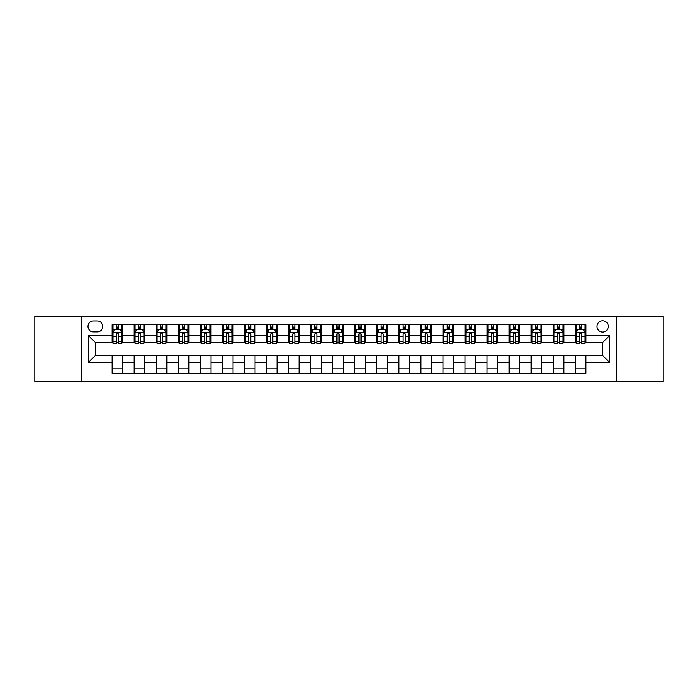 <?xml version="1.0" encoding="UTF-8"?>
<svg xmlns="http://www.w3.org/2000/svg" width="698" height="698" viewBox="0 0 698 698"><rect width="100%" height="100%" fill="white"/><g stroke="black" fill="none" stroke-linecap="round" stroke-linejoin="round"><path stroke-width="1.05" d="M602.662 320.766A5.645 5.645 0 0 0 597.017 326.411A5.645 5.645 0 0 0 602.662 332.056A5.645 5.645 0 0 0 608.307 326.411A5.645 5.645 0 0 0 602.662 320.766M616.779 381.649L663.1 381.649L663.1 316.351L616.779 316.351L616.779 381.649L81.221 381.649L81.221 316.351L34.9 316.351L34.9 381.649L81.221 381.649M93.392 331.882L97.275 331.882A5.471 5.471 0 0 0 102.746 326.411A5.471 5.471 0 0 0 97.275 320.94L93.392 320.94A5.471 5.471 0 0 0 87.931 326.411A5.471 5.471 0 0 0 93.392 331.882M616.779 316.351L81.221 316.351M112.099 362.585L88.28 362.585L88.28 335.415L112.099 335.415L112.099 342.474L95.338 342.474L95.338 355.526L112.099 355.526L112.099 373.264L585.901 373.264L585.901 355.526L602.662 355.526L602.662 342.474L585.901 342.474L585.901 335.415L609.72 335.415L609.72 362.585L585.901 362.585M585.901 335.415L585.901 324.736L112.099 324.736L112.099 335.415M575.309 324.736L575.309 342.474L576.19 342.474M579.549 342.474L581.661 342.474M585.02 342.474L585.901 342.474M575.309 342.474L562.954 342.474M553.252 324.736L553.252 342.474L554.133 342.474M557.493 342.474L559.604 342.474M553.252 342.474L540.898 342.474M531.195 324.736L531.195 342.474L532.077 342.474M535.427 342.474L537.547 342.474M531.195 342.474L518.841 342.474M509.139 324.736L509.139 342.474L510.02 342.474M513.37 342.474L515.49 342.474M509.139 342.474L496.784 342.474M487.082 324.736L487.082 342.474L487.963 342.474M491.313 342.474L493.434 342.474M487.082 342.474L474.727 342.474M465.025 324.736L465.025 342.474L465.906 342.474M469.257 342.474L471.377 342.474M465.025 342.474L452.67 342.474M442.968 324.736L442.968 342.474L443.849 342.474M447.2 342.474L449.32 342.474M442.968 342.474L430.614 342.474M420.911 324.736L420.911 342.474L421.793 342.474M425.143 342.474L427.263 342.474M420.911 342.474L408.557 342.474M398.846 324.736L398.846 342.474L399.736 342.474M403.086 342.474L405.206 342.474M398.846 342.474L386.5 342.474M376.789 324.736L376.789 342.474L377.679 342.474M381.029 342.474L383.141 342.474M376.789 342.474L364.443 342.474M354.732 324.736L354.732 342.474L355.614 342.474M358.973 342.474L361.084 342.474M354.732 342.474L342.386 342.474M332.676 324.736L332.676 342.474L333.557 342.474M336.916 342.474L339.027 342.474M332.676 342.474L320.321 342.474M310.619 324.736L310.619 342.474L311.5 342.474M314.859 342.474L316.971 342.474M310.619 342.474L298.264 342.474M288.562 324.736L288.562 342.474L289.443 342.474M292.794 342.474L294.914 342.474M288.562 342.474L276.207 342.474M266.505 324.736L266.505 342.474L267.386 342.474M270.737 342.474L272.857 342.474M266.505 342.474L254.151 342.474M244.448 324.736L244.448 342.474L245.33 342.474M248.68 342.474L250.8 342.474M244.448 342.474L232.094 342.474M222.392 324.736L222.392 342.474L223.273 342.474M226.623 342.474L228.743 342.474M222.392 342.474L210.037 342.474M200.335 324.736L200.335 342.474L201.216 342.474M204.566 342.474L206.687 342.474M200.335 342.474L187.98 342.474M178.278 324.736L178.278 342.474L179.159 342.474M182.51 342.474L184.63 342.474M178.278 342.474L165.923 342.474M156.212 324.736L156.212 342.474L157.102 342.474M160.453 342.474L162.573 342.474M156.212 342.474L143.867 342.474M134.156 324.736L134.156 342.474L135.046 342.474M138.396 342.474L140.507 342.474M134.156 342.474L121.81 342.474M112.099 342.474L112.98 342.474M116.339 342.474L118.451 342.474M112.099 355.526L122.691 355.526L122.691 373.264M585.901 355.526L122.691 355.526M122.691 324.736L122.691 342.474M112.099 329.151L112.98 329.151M116.339 329.151L118.451 329.151M121.81 329.151L122.691 329.151M112.099 368.849L122.691 368.849M134.156 355.526L134.156 373.264M144.748 324.736L144.748 342.474M134.156 329.151L135.046 329.151M138.396 329.151L140.507 329.151M143.867 329.151L144.748 329.151M144.748 355.526L144.748 373.264M134.156 368.849L144.748 368.849M156.212 355.526L156.212 373.264M166.805 355.526L166.805 373.264M156.212 368.849L166.805 368.849M166.805 324.736L166.805 342.474M156.212 329.151L157.102 329.151M160.453 329.151L162.573 329.151M165.923 329.151L166.805 329.151M178.278 355.526L178.278 373.264M188.861 355.526L188.861 373.264M178.278 368.849L188.861 368.849M188.861 324.736L188.861 342.474M178.278 329.151L179.159 329.151M182.51 329.151L184.63 329.151M187.98 329.151L188.861 329.151M200.335 355.526L200.335 373.264M210.918 355.526L210.918 373.264M200.335 368.849L210.918 368.849M210.918 324.736L210.918 342.474M200.335 329.151L201.216 329.151M204.566 329.151L206.687 329.151M210.037 329.151L210.918 329.151M222.392 355.526L222.392 373.264M232.975 355.526L232.975 373.264M222.392 368.849L232.975 368.849M232.975 324.736L232.975 342.474M222.392 329.151L223.273 329.151M226.623 329.151L228.743 329.151M232.094 329.151L232.975 329.151M244.448 355.526L244.448 373.264M255.032 355.526L255.032 373.264M244.448 368.849L255.032 368.849M255.032 324.736L255.032 342.474M244.448 329.151L245.33 329.151M248.68 329.151L250.8 329.151M254.151 329.151L255.032 329.151M266.505 355.526L266.505 373.264M277.089 355.526L277.089 373.264M266.505 368.849L277.089 368.849M277.089 324.736L277.089 342.474M266.505 329.151L267.386 329.151M270.737 329.151L272.857 329.151M276.207 329.151L277.089 329.151M288.562 355.526L288.562 373.264M299.154 355.526L299.154 373.264M288.562 368.849L299.154 368.849M299.154 324.736L299.154 342.474M288.562 329.151L289.443 329.151M292.794 329.151L294.914 329.151M298.264 329.151L299.154 329.151M310.619 355.526L310.619 373.264M321.211 355.526L321.211 373.264M310.619 368.849L321.211 368.849M321.211 324.736L321.211 342.474M310.619 329.151L311.5 329.151M314.859 329.151L316.971 329.151M320.321 329.151L321.211 329.151M332.676 355.526L332.676 373.264M343.268 355.526L343.268 373.264M332.676 368.849L343.268 368.849M343.268 324.736L343.268 342.474M332.676 329.151L333.557 329.151M336.916 329.151L339.027 329.151M342.386 329.151L343.268 329.151M354.732 355.526L354.732 373.264M365.324 355.526L365.324 373.264M354.732 368.849L365.324 368.849M365.324 324.736L365.324 342.474M354.732 329.151L355.614 329.151M358.973 329.151L361.084 329.151M364.443 329.151L365.324 329.151M376.789 355.526L376.789 373.264M387.381 355.526L387.381 373.264M376.789 368.849L387.381 368.849M387.381 324.736L387.381 342.474M376.789 329.151L377.679 329.151M381.029 329.151L383.141 329.151M386.5 329.151L387.381 329.151M398.846 355.526L398.846 373.264M409.438 355.526L409.438 373.264M398.846 368.849L409.438 368.849M409.438 324.736L409.438 342.474M398.846 329.151L399.736 329.151M403.086 329.151L405.206 329.151M408.557 329.151L409.438 329.151M420.911 355.526L420.911 373.264M431.495 355.526L431.495 373.264M420.911 368.849L431.495 368.849M431.495 324.736L431.495 342.474M420.911 329.151L421.793 329.151M425.143 329.151L427.263 329.151M430.614 329.151L431.495 329.151M442.968 355.526L442.968 373.264M453.552 355.526L453.552 373.264M442.968 368.849L453.552 368.849M453.552 324.736L453.552 342.474M442.968 329.151L443.849 329.151M447.2 329.151L449.32 329.151M452.67 329.151L453.552 329.151M465.025 355.526L465.025 373.264M475.608 355.526L475.608 373.264M465.025 368.849L475.608 368.849M475.608 324.736L475.608 342.474M465.025 329.151L465.906 329.151M469.257 329.151L471.377 329.151M474.727 329.151L475.608 329.151M487.082 355.526L487.082 373.264M497.665 355.526L497.665 373.264M487.082 368.849L497.665 368.849M497.665 324.736L497.665 342.474M487.082 329.151L487.963 329.151M491.313 329.151L493.434 329.151M496.784 329.151L497.665 329.151M509.139 355.526L509.139 373.264M519.722 355.526L519.722 373.264M509.139 368.849L519.722 368.849M519.722 324.736L519.722 342.474M509.139 329.151L510.02 329.151M513.37 329.151L515.49 329.151M518.841 329.151L519.722 329.151M531.195 355.526L531.195 373.264M541.788 355.526L541.788 373.264M531.195 368.849L541.788 368.849M541.788 324.736L541.788 342.474M531.195 329.151L532.077 329.151M535.427 329.151L537.547 329.151M540.898 329.151L541.788 329.151M553.252 355.526L553.252 373.264M563.844 355.526L563.844 373.264M553.252 368.849L563.844 368.849M563.844 324.736L563.844 342.474M553.252 329.151L554.133 329.151M557.493 329.151L559.604 329.151M562.954 329.151L563.844 329.151M575.309 355.526L575.309 373.264M575.309 368.849L585.901 368.849M575.309 329.151L576.19 329.151M579.549 329.151L581.661 329.151M585.02 329.151L585.901 329.151M95.338 342.474L88.28 335.415M95.338 355.526L88.28 362.585M609.72 335.415L602.662 342.474M609.72 362.585L602.662 355.526M118.451 327.03L116.339 327.03M121.81 341.313L118.451 341.313L118.451 343.529L121.81 343.529L121.81 332.763L120.039 329.238L114.751 329.238L112.98 332.763L112.98 343.529L116.339 343.529L116.339 341.313L112.98 341.313M112.98 332.763L112.98 324.736M121.81 332.763L121.81 324.736M116.339 329.238L116.339 324.736M118.451 324.736L118.451 329.238M118.451 341.313L118.451 334.089C117.753 332.728 117.046 332.728 116.339 334.089L116.339 341.313M140.507 327.03L138.396 327.03M143.867 341.313L140.507 341.313L140.507 343.529L143.867 343.529L143.867 332.763L142.104 329.238L136.808 329.238L135.046 332.763L135.046 343.529L138.396 343.529L138.396 341.313L135.046 341.313M135.046 332.763L135.046 324.736M143.867 332.763L143.867 324.736M138.396 329.238L138.396 324.736M140.507 324.736L140.507 329.238M140.507 341.313L140.507 334.089C139.809 332.728 139.103 332.728 138.396 334.089L138.396 341.313M162.573 327.03L160.453 327.03M165.923 341.313L162.573 341.313L162.573 343.529L165.923 343.529L165.923 332.763L164.161 329.238L158.865 329.238L157.102 332.763L157.102 343.529L160.453 343.529L160.453 341.313L157.102 341.313M157.102 332.763L157.102 324.736M165.923 332.763L165.923 324.736M160.453 329.238L160.453 324.736M162.573 324.736L162.573 329.238M162.573 341.313L162.573 334.089C161.866 332.728 161.159 332.728 160.453 334.089L160.453 341.313M184.63 327.03L182.51 327.03M187.98 341.313L184.63 341.313L184.63 343.529L187.98 343.529L187.98 332.763L186.218 329.238L180.922 329.238L179.159 332.763L179.159 343.529L182.51 343.529L182.51 341.313L179.159 341.313M179.159 332.763L179.159 324.736M187.98 332.763L187.98 324.736M182.51 329.238L182.51 324.736M184.63 324.736L184.63 329.238M184.63 341.313L184.63 334.089C183.923 332.728 183.216 332.728 182.51 334.089L182.51 341.313M206.687 327.03L204.566 327.03M210.037 341.313L206.687 341.313L206.687 343.529L210.037 343.529L210.037 332.763L208.274 329.238L202.978 329.238L201.216 332.763L201.216 343.529L204.566 343.529L204.566 341.313L201.216 341.313M201.216 332.763L201.216 324.736M210.037 332.763L210.037 324.736M204.566 329.238L204.566 324.736M206.687 324.736L206.687 329.238M206.687 341.313L206.687 334.089C205.98 332.728 205.273 332.728 204.566 334.089L204.566 341.313M228.743 327.03L226.623 327.03M232.094 341.313L228.743 341.313L228.743 343.529L232.094 343.529L232.094 332.763L230.331 329.238L225.035 329.238L223.273 332.763L223.273 343.529L226.623 343.529L226.623 341.313L223.273 341.313M223.273 332.763L223.273 324.736M232.094 332.763L232.094 324.736M226.623 329.238L226.623 324.736M228.743 324.736L228.743 329.238M228.743 341.313L228.743 334.089C228.037 332.728 227.33 332.728 226.623 334.089L226.623 341.313M250.8 327.03L248.68 327.03M254.151 341.313L250.8 341.313L250.8 343.529L254.151 343.529L254.151 332.763L252.388 329.238L247.092 329.238L245.33 332.763L245.33 343.529L248.68 343.529L248.68 341.313L245.33 341.313M245.33 332.763L245.33 324.736M254.151 332.763L254.151 324.736M248.68 329.238L248.68 324.736M250.8 324.736L250.8 329.238M250.8 341.313L250.8 334.089C250.093 332.728 249.387 332.728 248.68 334.089L248.68 341.313M272.857 327.03L270.737 327.03M276.207 341.313L272.857 341.313L272.857 343.529L276.207 343.529L276.207 332.763L274.445 329.238L269.149 329.238L267.386 332.763L267.386 343.529L270.737 343.529L270.737 341.313L267.386 341.313M267.386 332.763L267.386 324.736M276.207 332.763L276.207 324.736M270.737 329.238L270.737 324.736M272.857 324.736L272.857 329.238M272.857 341.313L272.857 334.089C272.15 332.728 271.443 332.728 270.737 334.089L270.737 341.313M294.914 327.03L292.794 327.03M298.264 341.313L294.914 341.313L294.914 343.529L298.264 343.529L298.264 332.763L296.502 329.238L291.206 329.238L289.443 332.763L289.443 343.529L292.794 343.529L292.794 341.313L289.443 341.313M289.443 332.763L289.443 324.736M298.264 332.763L298.264 324.736M292.794 329.238L292.794 324.736M294.914 324.736L294.914 329.238M294.914 341.313L294.914 334.089C294.207 332.728 293.5 332.728 292.794 334.089L292.794 341.313M316.971 327.03L314.859 327.03M320.321 341.313L316.971 341.313L316.971 343.529L320.321 343.529L320.321 332.763L318.558 329.238L313.262 329.238L311.5 332.763L311.5 343.529L314.859 343.529L314.859 341.313L311.5 341.313M311.5 332.763L311.5 324.736M320.321 332.763L320.321 324.736M314.859 329.238L314.859 324.736M316.971 324.736L316.971 329.238M316.971 341.313L316.971 334.089C316.264 332.728 315.566 332.728 314.859 334.089L314.859 341.313M339.027 327.03L336.916 327.03M342.386 341.313L339.027 341.313L339.027 343.529L342.386 343.529L342.386 332.763L340.615 329.238L335.328 329.238L333.557 332.763L333.557 343.529L336.916 343.529L336.916 341.313L333.557 341.313M333.557 332.763L333.557 324.736M342.386 332.763L342.386 324.736M336.916 329.238L336.916 324.736M339.027 324.736L339.027 329.238M339.027 341.313L339.027 334.089C338.329 332.728 337.623 332.728 336.916 334.089L336.916 341.313M361.084 327.03L358.973 327.03M364.443 341.313L361.084 341.313L361.084 343.529L364.443 343.529L364.443 332.763L362.672 329.238L357.385 329.238L355.614 332.763L355.614 343.529L358.973 343.529L358.973 341.313L355.614 341.313M355.614 332.763L355.614 324.736M364.443 332.763L364.443 324.736M358.973 329.238L358.973 324.736M361.084 324.736L361.084 329.238M361.084 341.313L361.084 334.089C360.386 332.728 359.679 332.728 358.973 334.089L358.973 341.313M383.141 327.03L381.029 327.03M386.5 341.313L383.141 341.313L383.141 343.529L386.5 343.529L386.5 332.763L384.738 329.238L379.442 329.238L377.679 332.763L377.679 343.529L381.029 343.529L381.029 341.313L377.679 341.313M377.679 332.763L377.679 324.736M386.5 332.763L386.5 324.736M381.029 329.238L381.029 324.736M383.141 324.736L383.141 329.238M383.141 341.313L383.141 334.089C382.443 332.728 381.736 332.728 381.029 334.089L381.029 341.313M405.206 327.03L403.086 327.03M408.557 341.313L405.206 341.313L405.206 343.529L408.557 343.529L408.557 332.763L406.794 329.238L401.498 329.238L399.736 332.763L399.736 343.529L403.086 343.529L403.086 341.313L399.736 341.313M399.736 332.763L399.736 324.736M408.557 332.763L408.557 324.736M403.086 329.238L403.086 324.736M405.206 324.736L405.206 329.238M405.206 341.313L405.206 334.089C404.5 332.728 403.793 332.728 403.086 334.089L403.086 341.313M427.263 327.03L425.143 327.03M430.614 341.313L427.263 341.313L427.263 343.529L430.614 343.529L430.614 332.763L428.851 329.238L423.555 329.238L421.793 332.763L421.793 343.529L425.143 343.529L425.143 341.313L421.793 341.313M421.793 332.763L421.793 324.736M430.614 332.763L430.614 324.736M425.143 329.238L425.143 324.736M427.263 324.736L427.263 329.238M427.263 341.313L427.263 334.089C426.557 332.728 425.85 332.728 425.143 334.089L425.143 341.313M449.32 327.03L447.2 327.03M452.67 341.313L449.32 341.313L449.32 343.529L452.67 343.529L452.67 332.763L450.908 329.238L445.612 329.238L443.849 332.763L443.849 343.529L447.2 343.529L447.2 341.313L443.849 341.313M443.849 332.763L443.849 324.736M452.67 332.763L452.67 324.736M447.2 329.238L447.2 324.736M449.32 324.736L449.32 329.238M449.32 341.313L449.32 334.089C448.613 332.728 447.907 332.728 447.2 334.089L447.2 341.313M471.377 327.03L469.257 327.03M474.727 341.313L471.377 341.313L471.377 343.529L474.727 343.529L474.727 332.763L472.965 329.238L467.669 329.238L465.906 332.763L465.906 343.529L469.257 343.529L469.257 341.313L465.906 341.313M465.906 332.763L465.906 324.736M474.727 332.763L474.727 324.736M469.257 329.238L469.257 324.736M471.377 324.736L471.377 329.238M471.377 341.313L471.377 334.089C470.67 332.728 469.963 332.728 469.257 334.089L469.257 341.313M493.434 327.03L491.313 327.03M496.784 341.313L493.434 341.313L493.434 343.529L496.784 343.529L496.784 332.763L495.022 329.238L489.726 329.238L487.963 332.763L487.963 343.529L491.313 343.529L491.313 341.313L487.963 341.313M487.963 332.763L487.963 324.736M496.784 332.763L496.784 324.736M491.313 329.238L491.313 324.736M493.434 324.736L493.434 329.238M493.434 341.313L493.434 334.089C492.727 332.728 492.02 332.728 491.313 334.089L491.313 341.313M515.49 327.03L513.37 327.03M518.841 341.313L515.49 341.313L515.49 343.529L518.841 343.529L518.841 332.763L517.078 329.238L511.782 329.238L510.02 332.763L510.02 343.529L513.37 343.529L513.37 341.313L510.02 341.313M510.02 332.763L510.02 324.736M518.841 332.763L518.841 324.736M513.37 329.238L513.37 324.736M515.49 324.736L515.49 329.238M515.49 341.313L515.49 334.089C514.784 332.728 514.077 332.728 513.37 334.089L513.37 341.313M537.547 327.03L535.427 327.03M540.898 341.313L537.547 341.313L537.547 343.529L540.898 343.529L540.898 332.763L539.135 329.238L533.839 329.238L532.077 332.763L532.077 343.529L535.427 343.529L535.427 341.313L532.077 341.313M532.077 332.763L532.077 324.736M540.898 332.763L540.898 324.736M535.427 329.238L535.427 324.736M537.547 324.736L537.547 329.238M537.547 341.313L537.547 334.089C536.841 332.728 536.134 332.728 535.427 334.089L535.427 341.313M559.604 327.03L557.493 327.03M562.954 341.313L559.604 341.313L559.604 343.529L562.954 343.529L562.954 332.763L561.192 329.238L555.896 329.238L554.133 332.763L554.133 343.529L557.493 343.529L557.493 341.313L554.133 341.313M554.133 332.763L554.133 324.736M562.954 332.763L562.954 324.736M557.493 329.238L557.493 324.736M559.604 324.736L559.604 329.238M559.604 341.313L559.604 334.089C558.897 332.728 558.199 332.728 557.493 334.089L557.493 341.313M581.661 327.03L579.549 327.03M585.02 341.313L581.661 341.313L581.661 343.529L585.02 343.529L585.02 332.763L583.249 329.238L577.961 329.238L576.19 332.763L576.19 343.529L579.549 343.529L579.549 341.313L576.19 341.313M576.19 332.763L576.19 324.736M585.02 332.763L585.02 324.736M579.549 329.238L579.549 324.736M581.661 324.736L581.661 329.238M581.661 341.313L581.661 334.089C580.963 332.728 580.256 332.728 579.549 334.089L579.549 341.313M134.156 362.585L122.691 362.585M134.156 335.415L122.691 335.415M156.212 335.415L144.748 335.415M156.212 362.585L144.748 362.585M178.278 335.415L166.805 335.415M178.278 362.585L166.805 362.585M200.335 335.415L188.861 335.415M200.335 362.585L188.861 362.585M222.392 335.415L210.918 335.415M222.392 362.585L210.918 362.585M244.448 335.415L232.975 335.415M244.448 362.585L232.975 362.585M266.505 335.415L255.032 335.415M266.505 362.585L255.032 362.585M288.562 335.415L277.089 335.415M288.562 362.585L277.089 362.585M310.619 335.415L299.154 335.415M310.619 362.585L299.154 362.585M332.676 335.415L321.211 335.415M332.676 362.585L321.211 362.585M354.732 335.415L343.268 335.415M354.732 362.585L343.268 362.585M376.789 335.415L365.324 335.415M376.789 362.585L365.324 362.585M398.846 335.415L387.381 335.415M398.846 362.585L387.381 362.585M420.911 335.415L409.438 335.415M420.911 362.585L409.438 362.585M442.968 335.415L431.495 335.415M442.968 362.585L431.495 362.585M465.025 335.415L453.552 335.415M465.025 362.585L453.552 362.585M487.082 335.415L475.608 335.415M487.082 362.585L475.608 362.585M509.139 335.415L497.665 335.415M509.139 362.585L497.665 362.585M531.195 335.415L519.722 335.415M531.195 362.585L519.722 362.585M553.252 335.415L541.788 335.415M553.252 362.585L541.788 362.585M575.309 335.415L563.844 335.415M575.309 362.585L563.844 362.585M121.766 332.676L113.024 332.676M112.98 329.447L114.647 329.447M120.152 329.447L121.81 329.447M116.339 336.584L112.98 336.584M121.81 336.584L118.451 336.584M118.451 328.156L116.339 328.156M143.823 332.676L135.089 332.676M135.046 329.447L136.703 329.447M142.209 329.447L143.867 329.447M138.396 336.584L135.046 336.584M143.867 336.584L140.507 336.584M140.507 328.156L138.396 328.156M165.88 332.676L157.146 332.676M157.102 329.447L158.76 329.447M164.266 329.447L165.923 329.447M160.453 336.584L157.102 336.584M165.923 336.584L162.573 336.584M162.573 328.156L160.453 328.156M187.937 332.676L179.203 332.676M179.159 329.447L180.817 329.447M186.322 329.447L187.98 329.447M182.51 336.584L179.159 336.584M187.98 336.584L184.63 336.584M184.63 328.156L182.51 328.156M209.993 332.676L201.26 332.676M201.216 329.447L202.874 329.447M208.379 329.447L210.037 329.447M204.566 336.584L201.216 336.584M210.037 336.584L206.687 336.584M206.687 328.156L204.566 328.156M232.05 332.676L223.316 332.676M223.273 329.447L224.931 329.447M230.436 329.447L232.094 329.447M226.623 336.584L223.273 336.584M232.094 336.584L228.743 336.584M228.743 328.156L226.623 328.156M254.107 332.676L245.373 332.676M245.33 329.447L246.987 329.447M252.493 329.447L254.151 329.447M248.68 336.584L245.33 336.584M254.151 336.584L250.8 336.584M250.8 328.156L248.68 328.156M276.164 332.676L267.43 332.676M267.386 329.447L269.044 329.447M274.55 329.447L276.207 329.447M270.737 336.584L267.386 336.584M276.207 336.584L272.857 336.584M272.857 328.156L270.737 328.156M298.221 332.676L289.487 332.676M289.443 329.447L291.101 329.447M296.606 329.447L298.264 329.447M292.794 336.584L289.443 336.584M298.264 336.584L294.914 336.584M294.914 328.156L292.794 328.156M320.277 332.676L311.544 332.676M311.5 329.447L313.158 329.447M318.663 329.447L320.321 329.447M314.859 336.584L311.5 336.584M320.321 336.584L316.971 336.584M316.971 328.156L314.859 328.156M342.343 332.676L333.6 332.676M333.557 329.447L335.214 329.447M340.72 329.447L342.386 329.447M336.916 336.584L333.557 336.584M342.386 336.584L339.027 336.584M339.027 328.156L336.916 328.156M364.4 332.676L355.657 332.676M355.614 329.447L357.28 329.447M362.786 329.447L364.443 329.447M358.973 336.584L355.614 336.584M364.443 336.584L361.084 336.584M361.084 328.156L358.973 328.156M386.456 332.676L377.723 332.676M377.679 329.447L379.337 329.447M384.842 329.447L386.5 329.447M381.029 336.584L377.679 336.584M386.5 336.584L383.141 336.584M383.141 328.156L381.029 328.156M408.513 332.676L399.78 332.676M399.736 329.447L401.394 329.447M406.899 329.447L408.557 329.447M403.086 336.584L399.736 336.584M408.557 336.584L405.206 336.584M405.206 328.156L403.086 328.156M430.57 332.676L421.836 332.676M421.793 329.447L423.45 329.447M428.956 329.447L430.614 329.447M425.143 336.584L421.793 336.584M430.614 336.584L427.263 336.584M427.263 328.156L425.143 328.156M452.627 332.676L443.893 332.676M443.849 329.447L445.507 329.447M451.013 329.447L452.67 329.447M447.2 336.584L443.849 336.584M452.67 336.584L449.32 336.584M449.32 328.156L447.2 328.156M474.684 332.676L465.95 332.676M465.906 329.447L467.564 329.447M473.07 329.447L474.727 329.447M469.257 336.584L465.906 336.584M474.727 336.584L471.377 336.584M471.377 328.156L469.257 328.156M496.74 332.676L488.007 332.676M487.963 329.447L489.621 329.447M495.126 329.447L496.784 329.447M491.313 336.584L487.963 336.584M496.784 336.584L493.434 336.584M493.434 328.156L491.313 328.156M518.797 332.676L510.064 332.676M510.02 329.447L511.678 329.447M517.183 329.447L518.841 329.447M513.37 336.584L510.02 336.584M518.841 336.584L515.49 336.584M515.49 328.156L513.37 328.156M540.854 332.676L532.12 332.676M532.077 329.447L533.734 329.447M539.24 329.447L540.898 329.447M535.427 336.584L532.077 336.584M540.898 336.584L537.547 336.584M537.547 328.156L535.427 328.156M562.911 332.676L554.177 332.676M554.133 329.447L555.791 329.447M561.297 329.447L562.954 329.447M557.493 336.584L554.133 336.584M562.954 336.584L559.604 336.584M559.604 328.156L557.493 328.156M584.976 332.676L576.234 332.676M576.19 329.447L577.848 329.447M583.354 329.447L585.02 329.447M579.549 336.584L576.19 336.584M585.02 336.584L581.661 336.584M581.661 328.156L579.549 328.156"/></g></svg>
